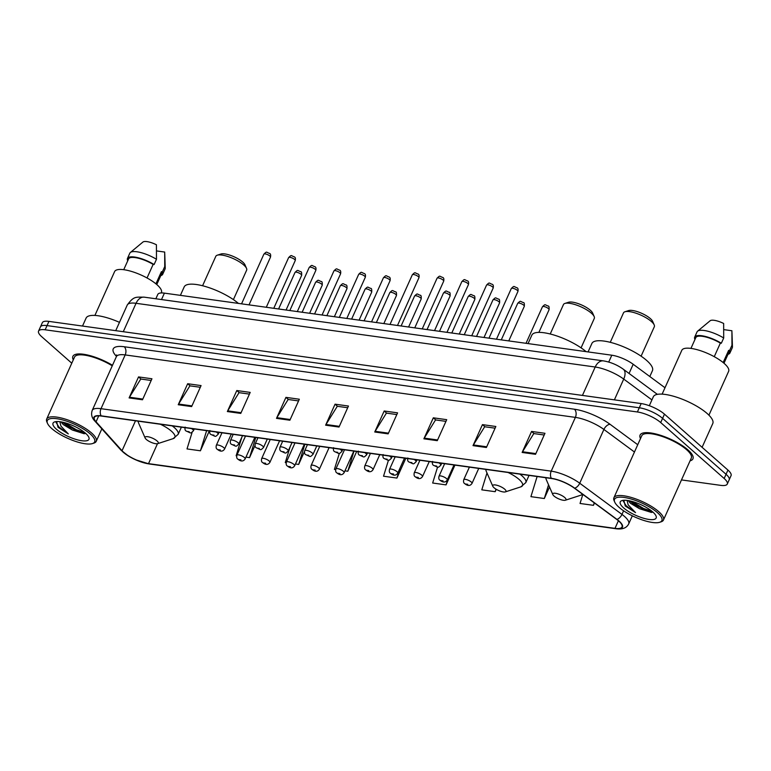 <?xml version="1.0" encoding="UTF-8"?>
<svg xmlns="http://www.w3.org/2000/svg" width="771" height="771" viewBox="0 0 771 771"><rect width="100%" height="100%" fill="white"/><g stroke="black" fill="none" stroke-linecap="round" stroke-linejoin="round"><path stroke-width="1.16" d="M155.848 298.772L157.785 294.445A18.109 5.445 24.2 0 1 164.396 293.134L611.808 355.209A18.109 5.445 24.2 0 1 633.193 364.269L664.997 387.746M681.477 479.919L720.673 485.354A18.109 5.445 -155.8 0 0 727.284 484.043L731.053 475.64A18.109 5.445 -155.8 0 0 727.94 470.079L664.477 414.162A18.109 5.445 -155.8 0 0 641.164 403.57L48.93 321.391A18.109 5.445 -155.8 0 0 42.328 322.702L40.439 326.904A18.109 5.445 -155.8 0 1 47.041 325.593A18.109 5.445 -155.8 0 0 40.439 326.904L38.55 331.106A18.109 5.445 -155.8 0 0 41.673 336.667L71.78 363.199M727.284 484.043A18.109 5.445 -155.8 0 0 724.162 478.483L660.699 422.566L662.588 418.364A18.109 5.445 -155.8 0 0 639.275 407.772L47.041 325.593L639.275 407.772A18.109 5.445 -155.8 0 1 662.588 418.364L726.051 474.281L662.588 418.364L664.477 414.162M729.173 479.841A18.109 5.445 -155.8 0 0 726.051 474.281A18.109 5.445 -155.8 0 1 729.173 479.841M687.963 449.907A28.98 8.712 -155.8 0 0 659.889 435.095A28.98 8.712 -155.8 0 0 640.094 435.046A28.98 8.712 -155.8 0 0 640.508 438.554A28.98 8.712 -155.8 0 1 640.094 435.046A28.98 8.712 -155.8 0 1 659.889 435.095A28.98 8.712 -155.8 0 1 687.963 449.907A28.98 8.712 -155.8 0 1 692.956 458.803A28.98 8.712 -155.8 0 0 687.963 449.907M112.499 365.29A28.98 8.712 -155.8 0 0 72.879 356.347A28.98 8.712 -155.8 0 0 73.284 359.855A28.98 8.712 -155.8 0 1 72.879 356.347A28.98 8.712 -155.8 0 1 112.499 365.29M618.699 521.013A19.314 5.811 24.2 0 1 622.024 526.95A19.314 5.811 24.2 0 1 614.988 528.357L148.524 463.631A19.314 5.811 24.2 0 1 122.04 450.736L96.057 421.814A19.314 5.811 24.2 0 1 94.341 417.458A19.314 5.811 24.2 0 1 101.386 416.061L551.593 478.531A19.314 5.811 24.2 0 1 574.405 488.188L616.646 519.365A19.314 5.811 24.2 0 1 618.699 521.013M619.055 521.061A19.805 5.956 -155.8 0 0 616.954 519.375L574.713 488.197A19.805 5.956 -155.8 0 0 551.332 478.299L101.126 415.829A19.805 5.956 -155.8 0 0 95.652 421.718L121.635 450.65A19.805 5.956 -155.8 0 0 148.793 463.863L615.248 528.588A19.805 5.956 -155.8 0 0 619.055 521.061M690.064 460.827A28.98 8.712 -155.8 0 0 692.956 458.803A28.98 8.712 -155.8 0 1 690.064 460.827M660.699 422.566A18.109 5.445 -155.8 0 0 637.386 411.974L45.152 329.795A18.109 5.445 -155.8 0 0 38.55 331.106M227.358 411.55L236.803 390.54L250.199 392.4L240.764 413.41L227.358 411.55A4.828 3.209 97.9 0 1 227.724 410.856L241.072 412.707M178.236 404.736L187.671 383.727L201.067 385.587L191.632 406.596L178.236 404.736A4.828 3.209 97.9 0 1 178.602 404.043L191.95 405.893M129.104 397.913L138.539 376.913L151.945 378.773L142.5 399.773L129.104 397.913A4.828 3.209 97.9 0 1 129.47 397.219L142.818 399.07M374.745 432.001L384.189 410.991L397.585 412.851L388.15 433.861L374.745 432.001A4.828 3.209 97.9 0 1 375.12 431.307L388.459 433.157M423.877 438.815L433.321 417.815L446.717 419.675L437.273 440.675L423.877 438.815A4.828 3.209 97.9 0 1 424.243 438.121L437.591 439.971M473.009 445.638L482.444 424.628L495.849 426.488L486.405 447.498L473.009 445.638A4.828 3.209 97.9 0 1 473.375 444.944L486.723 446.795M522.14 452.452L531.576 431.442L544.972 433.302L535.537 454.312L522.14 452.452A4.828 3.209 97.9 0 1 522.507 451.758L535.855 453.608M276.49 418.364L285.935 397.364L299.331 399.224L289.886 420.224L276.49 418.364A4.828 3.209 97.9 0 1 276.856 417.67L290.204 419.52M325.622 425.187L335.057 404.177L348.463 406.038L339.018 427.047L325.622 425.187A4.828 3.209 97.9 0 1 325.988 424.493L339.336 426.344M295.457 463.988L298.666 464.431L304.487 451.478M290.175 446.65L285.27 462.571L286.176 462.696M245.968 457.116L249.544 457.617L254.989 445.493M241.882 437.147L236.138 455.757L236.697 455.834M192.162 432.223L187.016 448.934L200.412 450.794L209.288 431.037M437.581 467.043L432.656 483.022L446.052 484.882L454.938 465.115M486.983 472.98L481.788 489.845L495.184 491.696L496.264 489.306M537.127 476.526L530.92 496.659L544.316 498.519L549.501 486.983M582.837 494.413L580.043 503.473L593.448 505.333L594.489 503.01M344.936 470.85L347.798 471.245L356.684 451.488M339.365 453.271L334.402 469.394L335.664 469.568M388.468 460.171L383.524 476.208L396.93 478.068L405.806 458.302M335.057 404.177L337.496 406.317M347.692 407.734L337.293 406.288L325.988 424.493M285.935 397.364L288.364 399.503M298.57 400.92L288.161 399.474L276.856 417.67M531.576 431.442L534.004 433.591M544.21 435.008L533.811 433.562L522.507 451.758M482.444 424.628L484.882 426.768M495.078 428.184L484.68 426.749L473.375 444.944M433.321 417.815L435.75 419.954M445.956 421.371L435.548 419.925L424.243 438.121M384.189 410.991L386.618 413.14M396.824 414.557L386.416 413.111L375.12 431.307M138.539 376.913L140.977 379.053M151.174 380.469L140.775 379.024L129.47 397.219M187.671 383.727L190.1 385.866M200.306 387.283L189.907 385.837L178.602 404.043M236.803 390.54L239.232 392.69M249.438 394.106L239.029 392.661L227.724 410.856M396.93 478.068L399.947 468.267M446.052 484.882L448.25 477.769M495.184 491.696L495.975 489.132M544.316 498.519L548.547 484.805M593.448 505.333L594.219 502.817M347.798 471.245L354.005 451.112M298.666 464.431L304.873 444.298M249.544 457.617L255.75 437.485M200.412 450.794L206.618 430.661M618.997 507.279A25.954 7.806 -155.8 0 0 659.668 522.285A25.954 7.806 -155.8 0 0 657.412 512.609A25.954 7.806 -155.8 0 0 628.644 498.336A25.954 7.806 -155.8 0 0 614.728 502.094A25.954 7.806 -155.8 0 0 618.997 507.279M659.668 522.285L661.133 521.813A27.168 8.173 -155.8 0 0 663.455 520.03A27.168 8.173 -155.8 0 0 658.771 511.684A27.168 8.173 -155.8 0 0 632.461 497.806A27.168 8.173 -155.8 0 0 613.899 497.758A27.168 8.173 -155.8 0 0 614.101 500.678L614.728 502.094M663.455 520.03L691.308 458.061A27.168 8.173 -155.8 0 0 686.624 449.715A27.168 8.173 -155.8 0 0 660.304 435.837A27.168 8.173 -155.8 0 0 641.751 435.788L613.899 497.758M702.092 447.305L712.78 423.53A32.594 9.801 -155.8 0 0 707.161 413.516A32.594 9.801 -155.8 0 0 675.579 396.853A32.594 9.801 -155.8 0 0 653.316 396.805L649.307 405.71M708.925 415.174L728.634 371.323A25.655 7.72 -155.8 0 0 724.21 363.44A25.655 7.72 -155.8 0 0 699.355 350.333A25.655 7.72 -155.8 0 0 681.824 350.285L662.125 394.135M628.22 500.572L630.466 503.29L639.593 508.754L629.656 500.842M623.855 500.263L625.233 505.988L635.535 512.628L628.163 504.851L627.237 501.092M652.767 511.963A19.68 5.917 -155.8 0 0 621.927 500.591A19.68 5.917 -155.8 0 0 623.643 507.925A19.68 5.917 -155.8 0 0 645.452 518.748A19.68 5.917 -155.8 0 0 656.005 515.905A19.68 5.917 -155.8 0 0 652.767 511.963M639.593 508.754L651.505 512.474M714.254 356.684L720.355 343.105A18.109 5.445 -155.8 0 0 695.789 337.631L690.951 348.396M720.355 343.105L721.338 343.24L723.699 337.987L723.651 323.473A12.076 3.633 -155.8 0 0 710.13 320.765L697.582 331.193A19.314 5.811 -155.8 0 0 697.051 331.877L694.69 337.129A19.314 5.811 -155.8 0 0 694.96 339.471M723.699 337.987A19.314 5.811 -155.8 0 0 697.582 331.193M721.338 343.24A19.314 5.811 -155.8 0 0 694.69 337.129M723.988 363.247L728.826 352.472A18.109 5.445 -155.8 0 0 728.624 350.381L723.159 362.543M727.997 354.323A19.314 5.811 -155.8 0 0 729.935 352.973L732.296 347.721A19.314 5.811 -155.8 0 0 732.45 346.863A19.314 5.811 -155.8 0 0 731.958 345.263L731.91 330.749L723.786 329.631M731.958 345.263L729.597 350.516L728.624 350.381M729.935 352.973A19.314 5.811 -155.8 0 0 729.597 350.516M635.535 512.628L626.129 505.699L623.267 501.102M651.919 511.25L643.64 508.494L631.642 501.314M652.777 512.301L643.274 509.323L629.791 500.871M641.096 356.183L654.328 326.731A16.904 5.079 -155.8 0 0 654.203 324.919L652.652 321.382A13.888 4.173 -155.8 0 0 650.367 318.606A13.888 4.173 -155.8 0 0 628.616 310.578L624.944 311.763A16.904 5.079 -155.8 0 0 623.498 312.872L610.266 342.324M654.203 324.919A16.904 5.079 -155.8 0 0 651.418 321.536A16.904 5.079 -155.8 0 0 624.944 311.763M554.021 496.032A7.247 2.178 -155.8 0 0 565.365 500.225A7.247 2.178 -155.8 0 0 564.738 497.517A7.247 2.178 -155.8 0 0 556.71 493.536A7.247 2.178 -155.8 0 0 552.826 494.587A7.247 2.178 -155.8 0 0 554.021 496.032M649.818 376.537L652.439 370.697A33.201 9.984 -155.8 0 0 646.724 360.5A33.201 9.984 -155.8 0 0 614.554 343.529A33.201 9.984 -155.8 0 0 591.877 343.48L588.08 351.923M581.074 347.846L594.306 318.404A16.904 5.079 -155.8 0 0 594.181 316.592L592.629 313.045A13.888 4.173 -155.8 0 0 590.345 310.27A13.888 4.173 -155.8 0 0 568.593 302.251L564.912 303.437A16.904 5.079 -155.8 0 0 563.466 304.545L550.234 333.988M594.181 316.592A16.904 5.079 -155.8 0 0 591.396 313.209A16.904 5.079 -155.8 0 0 564.912 303.437M493.989 487.706A7.247 2.178 -155.8 0 0 505.342 491.888A7.247 2.178 -155.8 0 0 504.716 489.19A7.247 2.178 -155.8 0 0 496.688 485.21A7.247 2.178 -155.8 0 0 492.804 486.26A7.247 2.178 -155.8 0 0 493.989 487.706M586.095 351.643A33.201 9.984 -155.8 0 0 554.05 335.057A33.201 9.984 -155.8 0 0 531.845 335.154L528.048 343.596M233.411 299.611L246.653 270.158A16.904 5.079 -155.8 0 0 246.518 268.347L244.966 264.81A13.888 4.173 -155.8 0 0 242.682 262.034A13.888 4.173 -155.8 0 0 220.93 254.006L217.258 255.201A16.904 5.079 -155.8 0 0 215.813 256.309L202.58 285.752M246.518 268.347A16.904 5.079 -155.8 0 0 243.732 264.973A16.904 5.079 -155.8 0 0 217.258 255.201M146.336 439.46A7.247 2.178 -155.8 0 0 157.689 443.653A7.247 2.178 -155.8 0 0 157.053 440.954A7.247 2.178 -155.8 0 0 149.025 436.964A7.247 2.178 -155.8 0 0 145.141 438.015A7.247 2.178 -155.8 0 0 146.336 439.46M238.432 303.408A33.201 9.984 -155.8 0 0 206.397 286.812A33.201 9.984 -155.8 0 0 184.192 286.908L180.395 295.351M51.782 428.57A25.954 7.806 -155.8 0 0 92.443 443.585A25.954 7.806 -155.8 0 0 90.188 433.909A25.954 7.806 -155.8 0 0 61.42 419.626A25.954 7.806 -155.8 0 0 47.503 423.385A25.954 7.806 -155.8 0 0 51.782 428.57M92.443 443.585L93.917 443.103A27.168 8.173 -155.8 0 0 96.23 441.32A27.168 8.173 -155.8 0 0 91.556 432.974A27.168 8.173 -155.8 0 0 65.236 419.096A27.168 8.173 -155.8 0 0 46.674 419.058A27.168 8.173 -155.8 0 0 46.886 421.968L47.503 423.385M161.264 292.951L161.409 292.614A25.655 7.72 -155.8 0 0 156.995 284.73A25.655 7.72 -155.8 0 0 132.14 271.623A25.655 7.72 -155.8 0 0 114.609 271.585L94.9 315.426M61.005 421.862L63.251 424.59L72.378 430.045L62.441 422.142M56.63 421.554L58.018 427.279L68.32 433.919L60.948 426.151L60.022 422.383M85.542 433.263A19.68 5.917 -155.8 0 0 54.712 421.882A19.68 5.917 -155.8 0 0 56.418 429.216A19.68 5.917 -155.8 0 0 78.237 440.048A19.68 5.917 -155.8 0 0 88.79 437.196A19.68 5.917 -155.8 0 0 85.542 433.263M72.378 430.045L84.28 433.765M147.039 277.974L153.14 264.395A18.109 5.445 -155.8 0 0 128.574 258.921L123.736 269.686M153.14 264.395L154.113 264.53L156.474 259.278L156.426 244.764A12.076 3.633 -155.8 0 0 142.905 242.065L130.366 252.483A19.314 5.811 -155.8 0 0 129.827 253.177L127.475 258.43A19.314 5.811 -155.8 0 0 127.745 260.762M156.474 259.278A19.314 5.811 -155.8 0 0 130.366 252.483M154.113 264.53A19.314 5.811 -155.8 0 0 127.475 258.43M156.773 284.538L161.611 273.772A18.109 5.445 -155.8 0 0 161.399 271.671L155.935 283.834M119.476 322.355A32.594 9.801 -155.8 0 0 86.092 318.095L82.516 326.046M112.258 365.83A27.168 8.173 -155.8 0 0 74.527 357.089L46.674 419.058M160.782 275.613A19.314 5.811 -155.8 0 0 162.71 274.264L165.071 269.012A19.314 5.811 -155.8 0 0 165.235 268.154A19.314 5.811 -155.8 0 0 164.743 266.564L164.695 252.05L156.571 250.922M164.743 266.564L162.382 271.806L161.399 271.671M162.71 274.264A19.314 5.811 -155.8 0 0 162.382 271.806M68.32 433.919L58.904 426.989L56.052 422.392M84.694 432.541L76.425 429.784L64.427 422.614M85.562 433.591L76.05 430.623L62.567 422.171M629.059 373.463L633.193 364.269M608.733 362.052L611.808 355.209M161.505 299.553L164.396 293.134M641.164 403.57L637.386 411.974M727.94 470.079L724.162 478.483M48.93 321.391L45.152 329.795M651.919 399.898L623.72 379.081L614.391 399.85M603.471 360.886A12.076 8.028 97.9 0 0 595.202 367.015L136.053 303.302A24.152 7.257 -155.8 0 0 127.244 305.056C133.749 296.025 135.706 297.153 144.322 297.172L603.471 360.886C610.574 362.081 617.157 364.837 623.247 369.164A12.076 6.737 126.4 0 1 623.72 379.081A24.152 7.257 -155.8 0 0 595.202 367.015L582.442 395.417M144.322 297.172A12.076 8.028 97.9 0 0 136.053 303.302L123.283 331.703M614.988 528.357L618.4 520.753M101.126 415.829A6.033 4.009 -82.1 0 1 101.011 408.688L551.217 471.158A24.152 7.257 24.2 0 1 579.734 483.224L621.975 514.411A24.152 7.257 24.2 0 1 624.539 516.474A24.152 7.257 24.2 0 1 628.702 523.894L632.326 515.809M616.954 519.375A6.033 3.363 126.4 0 0 621.975 514.411L623.594 510.797M574.713 488.197A6.033 3.363 126.4 0 0 579.734 483.224L603.905 429.457A24.152 7.257 -155.8 0 0 575.378 417.381L551.217 471.158A6.033 4.009 97.9 0 0 551.332 478.299M95.652 421.718A6.033 4.761 138.1 0 1 94.823 421.024C91.778 417.901 90.911 414.364 92.202 410.442A24.152 7.257 24.2 0 1 101.011 408.688L125.172 354.92A24.152 7.257 -155.8 0 0 116.373 356.665L116.594 354.939L117.076 355.778M121.635 450.65A6.033 4.761 138.1 0 1 120.806 449.956L128.478 456.037L135.426 459.699L149.304 463.978L615.759 528.704A6.033 4.009 -82.1 0 1 615.248 528.588M148.793 463.863A6.033 4.009 97.9 0 0 149.304 463.978M116.479 356.385L115.891 355.73A30.185 9.079 24.2 0 1 124.227 346.748L574.434 409.218A30.185 9.079 24.2 0 1 610.083 424.31L637.733 444.722M634.456 452.008L603.905 429.457A6.033 3.363 -53.6 0 1 610.083 424.31M574.434 409.218A6.033 4.009 97.9 0 1 575.378 417.381L125.172 354.92A6.033 4.009 97.9 0 0 124.227 346.748M116.594 355.951A6.033 4.761 -41.9 0 0 115.891 355.73M96.057 421.814L98.727 415.848M122.04 450.736L135.494 420.793M148.524 463.631L157.477 443.71M565.365 500.225L580.862 495.204A19.969 6.004 -155.8 0 0 582.442 494.115M546.061 477.76A19.969 6.004 -155.8 0 0 546.292 479.668L545.685 477.712M505.342 491.888L520.83 486.877A19.969 6.004 -155.8 0 0 519.095 479.437A19.969 6.004 -155.8 0 0 508.05 472.488M529.041 475.399L525.822 482.579A21.733 6.534 -155.8 0 0 522.073 475.9A21.733 6.534 -155.8 0 0 519.876 474.126M486.029 469.433A19.969 6.004 -155.8 0 0 486.27 471.341L485.653 469.385M157.689 443.653L173.176 438.632A19.969 6.004 -155.8 0 0 171.441 431.191A19.969 6.004 -155.8 0 0 160.387 424.252M181.387 427.163L178.159 434.333A21.733 6.534 -155.8 0 0 174.419 427.664A21.733 6.534 -155.8 0 0 172.222 425.891M138.375 421.197A19.969 6.004 -155.8 0 0 138.616 423.106L137.999 421.139M548.441 308.612A3.624 1.089 -155.8 0 0 544.933 306.762A3.624 1.089 -155.8 0 0 542.456 306.762C545.743 303.552 544.519 304.853 548.2 306.039C548.971 305.962 549.251 307.195 549.068 309.73A3.624 1.089 -155.8 0 0 548.441 308.612M469.394 467.13L463.747 479.687A4.53 1.359 24.2 0 1 466.84 479.687A4.53 1.359 24.2 0 1 471.226 482A4.53 1.359 24.2 0 1 472.006 483.398L478.733 468.421M467.814 484.323L465.578 484.015L467.814 484.323M523.702 305.181A3.624 1.089 -155.8 0 0 520.184 303.331A3.624 1.089 -155.8 0 0 517.717 303.321C521.003 300.121 519.779 301.422 523.461 302.608C524.222 302.531 524.511 303.755 524.319 306.289A3.624 1.089 -155.8 0 0 523.702 305.181M444.645 463.689L439.007 476.247A4.53 1.359 24.2 0 1 442.101 476.256A4.53 1.359 24.2 0 1 446.486 478.569A4.53 1.359 24.2 0 1 447.267 479.967L453.994 464.99M443.074 480.882L440.839 480.574L443.074 480.882M498.953 301.75A3.624 1.089 -155.8 0 0 495.445 299.9A3.624 1.089 -155.8 0 0 492.968 299.89C496.254 296.69 495.04 297.991 498.712 299.177C499.483 299.09 499.772 300.324 499.579 302.858A3.624 1.089 -155.8 0 0 498.953 301.75M419.906 460.258L414.258 472.816A4.53 1.359 24.2 0 1 417.352 472.825A4.53 1.359 24.2 0 1 421.737 475.138A4.53 1.359 24.2 0 1 422.518 476.526L429.254 461.559M418.325 477.451L416.099 477.143L418.325 477.451M474.213 298.31A3.624 1.089 -155.8 0 0 470.705 296.459A3.624 1.089 -155.8 0 0 468.228 296.459C471.515 293.25 470.291 294.551 473.972 295.736C474.734 295.659 475.023 296.893 474.83 299.427A3.624 1.089 -155.8 0 0 474.213 298.31M395.166 456.827L389.519 469.385A4.53 1.359 24.2 0 1 392.612 469.394A4.53 1.359 24.2 0 1 396.998 471.707A4.53 1.359 24.2 0 1 397.778 473.095L404.505 458.119M393.586 474.02L391.35 473.712L393.586 474.02M449.464 294.879A3.624 1.089 -155.8 0 0 445.956 293.028A3.624 1.089 -155.8 0 0 443.479 293.028C446.766 289.819 445.551 291.12 449.233 292.305C449.994 292.228 450.283 293.462 450.091 295.997A3.624 1.089 -155.8 0 0 449.464 294.879M370.417 453.396L364.779 465.954A4.53 1.359 24.2 0 1 367.863 465.954A4.53 1.359 24.2 0 1 372.258 468.267A4.53 1.359 24.2 0 1 373.039 469.664L379.766 454.688M368.837 470.589L366.611 470.281L368.837 470.589M420.571 297.866A3.624 1.089 -155.8 0 0 417.053 296.016A3.624 1.089 -155.8 0 0 414.586 296.006C417.872 292.807 416.648 294.108 420.33 295.293C421.091 295.206 421.38 296.44 421.188 298.975A3.624 1.089 -155.8 0 0 420.571 297.866M344.473 449.792L335.877 468.932A4.53 1.359 24.2 0 1 338.97 468.941A4.53 1.359 24.2 0 1 343.355 471.254A4.53 1.359 24.2 0 1 344.136 472.642L353.822 451.093M339.944 473.567L337.708 473.259L339.944 473.567M395.822 294.426A3.624 1.089 -155.8 0 0 392.314 292.575A3.624 1.089 -155.8 0 0 389.837 292.575C393.123 289.366 391.909 290.667 395.581 291.852C396.352 291.775 396.641 293.009 396.448 295.544A3.624 1.089 -155.8 0 0 395.822 294.426M319.734 446.361L311.127 465.501A4.53 1.359 24.2 0 1 314.221 465.511A4.53 1.359 24.2 0 1 318.606 467.824A4.53 1.359 24.2 0 1 319.387 469.211L329.082 447.652M315.194 470.137L312.968 469.828L315.194 470.137M371.082 290.995A3.624 1.089 -155.8 0 0 367.574 289.144A3.624 1.089 -155.8 0 0 365.097 289.144C368.384 285.935 367.16 287.236 370.841 288.421C371.612 288.344 371.892 289.568 371.699 292.113A3.624 1.089 -155.8 0 0 371.082 290.995M294.994 442.93L286.388 462.07A4.53 1.359 24.2 0 1 289.482 462.07A4.53 1.359 24.2 0 1 293.867 464.383A4.53 1.359 24.2 0 1 294.647 465.78L304.333 444.221M290.455 466.706L288.219 466.397L290.455 466.706M346.333 287.564A3.624 1.089 -155.8 0 0 342.825 285.713A3.624 1.089 -155.8 0 0 340.348 285.704C343.635 282.504 342.42 283.805 346.102 284.991C346.863 284.913 347.152 286.137 346.96 288.672A3.624 1.089 -155.8 0 0 346.333 287.564M270.245 439.489L261.648 458.629A4.53 1.359 24.2 0 1 264.742 458.639A4.53 1.359 24.2 0 1 269.127 460.952A4.53 1.359 24.2 0 1 269.908 462.349L279.594 440.79M265.706 463.265L263.48 462.957L265.706 463.265M321.594 284.133A3.624 1.089 -155.8 0 0 318.086 282.282A3.624 1.089 -155.8 0 0 315.609 282.273C318.895 279.073 317.671 280.374 321.353 281.56C322.124 281.473 322.413 282.706 322.22 285.241A3.624 1.089 -155.8 0 0 321.594 284.133M245.506 436.058L236.899 455.198A4.53 1.359 24.2 0 1 239.993 455.208A4.53 1.359 24.2 0 1 244.378 457.521A4.53 1.359 24.2 0 1 245.159 458.909L254.844 437.359M240.966 459.834L238.731 459.526L240.966 459.834M301.008 274.283A3.624 1.089 -155.8 0 0 297.5 272.433A3.624 1.089 -155.8 0 0 295.023 272.423C298.31 269.224 297.086 270.525 300.767 271.71C301.538 271.623 301.818 272.857 301.634 275.392A3.624 1.089 -155.8 0 0 301.008 274.283M221.961 432.791L216.314 445.349A4.53 1.359 24.2 0 1 219.407 445.359A4.53 1.359 24.2 0 1 223.792 447.672A4.53 1.359 24.2 0 1 224.573 449.059L231.3 434.092M220.381 449.985L218.145 449.676L220.381 449.985M511.308 288.499C514.594 285.299 513.38 286.6 517.062 287.785C518.035 288.161 518.324 289.395 517.919 291.467A3.624 1.089 -155.8 0 0 517.293 290.359A3.624 1.089 -155.8 0 0 513.785 288.508A3.624 1.089 -155.8 0 0 511.308 288.499L488.987 338.17M438.911 462.899A4.53 1.359 24.2 0 1 440.077 463.747A4.53 1.359 24.2 0 1 440.858 465.135C437.494 468.305 438.95 467.496 433.62 465.395C432.473 464.836 432.136 463.506 432.598 461.424M434.439 465.751L436.665 466.06L434.439 465.751M486.568 285.068C489.855 281.858 488.631 283.159 492.312 284.345C493.295 284.73 493.585 285.954 493.18 288.036A3.624 1.089 -155.8 0 0 492.553 286.918A3.624 1.089 -155.8 0 0 489.045 285.068A3.624 1.089 -155.8 0 0 486.568 285.068L464.248 334.739M414.172 459.458A4.53 1.359 24.2 0 1 415.338 460.316A4.53 1.359 24.2 0 1 416.118 461.704C412.755 464.865 414.2 464.065 408.881 461.954C407.734 461.395 407.387 460.075 407.859 457.993M409.69 462.321L411.926 462.629L409.69 462.321M461.829 281.637C465.106 278.427 463.891 279.728 467.573 280.914C468.556 281.299 468.835 282.523 468.431 284.605A3.624 1.089 -155.8 0 0 467.804 283.487A3.624 1.089 -155.8 0 0 464.296 281.637A3.624 1.089 -155.8 0 0 461.829 281.637L439.499 331.308M389.422 456.027A4.53 1.359 24.2 0 1 390.598 456.875A4.53 1.359 24.2 0 1 391.379 458.273C388.006 461.434 389.461 460.634 384.131 458.523C382.985 457.964 382.647 456.644 383.12 454.562M384.951 458.89L387.177 459.198L384.951 458.89M437.08 278.196C440.366 274.996 439.142 276.297 442.824 277.483C443.807 277.859 444.096 279.092 443.691 281.164A3.624 1.089 -155.8 0 0 443.065 280.056A3.624 1.089 -155.8 0 0 439.557 278.206A3.624 1.089 -155.8 0 0 437.08 278.196L414.759 327.868M364.683 452.596A4.53 1.359 24.2 0 1 365.849 453.444A4.53 1.359 24.2 0 1 366.63 454.842C363.266 458.003 364.712 457.193 359.392 455.092C358.245 454.533 357.908 453.213 358.37 451.122M360.202 455.449L362.437 455.757L360.202 455.449M412.34 274.765C415.627 271.565 414.403 272.867 418.084 274.052C419.067 274.428 419.357 275.661 418.942 277.733A3.624 1.089 -155.8 0 0 418.325 276.625A3.624 1.089 -155.8 0 0 414.808 274.775A3.624 1.089 -155.8 0 0 412.34 274.765L390.01 324.437M339.944 449.165A4.53 1.359 24.2 0 1 341.11 450.013A4.53 1.359 24.2 0 1 341.89 451.401C338.527 454.572 339.972 453.762 334.643 451.661C333.496 451.102 333.159 449.772 333.631 447.691M335.462 452.018L337.698 452.326L335.462 452.018M383.438 277.753C386.724 274.543 385.5 275.845 389.182 277.03C390.165 277.415 390.454 278.639 390.049 280.721A3.624 1.089 -155.8 0 0 389.422 279.603A3.624 1.089 -155.8 0 0 385.914 277.753A3.624 1.089 -155.8 0 0 383.438 277.753L364.076 320.842M312.207 452.991A4.53 1.359 24.2 0 1 312.987 454.389C309.624 457.55 311.07 456.74 305.75 454.639C304.603 454.08 304.256 452.76 304.728 450.678A4.53 1.359 24.2 0 1 307.822 450.678A4.53 1.359 24.2 0 1 312.207 452.991M306.559 455.006L308.795 455.314L306.559 455.006M358.698 274.312C361.975 271.113 360.761 272.414 364.442 273.599C365.425 273.975 365.705 275.208 365.3 277.281A3.624 1.089 -155.8 0 0 364.673 276.172A3.624 1.089 -155.8 0 0 361.165 274.322A3.624 1.089 -155.8 0 0 358.698 274.312L339.327 317.401M287.467 449.56A4.53 1.359 24.2 0 1 288.248 450.958C284.875 454.119 286.33 453.309 281.001 451.208C279.854 450.65 279.516 449.329 279.989 447.238A4.53 1.359 24.2 0 1 283.082 447.247A4.53 1.359 24.2 0 1 287.467 449.56M281.82 451.565L284.056 451.873L281.82 451.565M333.949 270.881C337.235 267.682 336.011 268.983 339.693 270.168C340.676 270.544 340.965 271.777 340.56 273.85A3.624 1.089 -155.8 0 0 339.934 272.741A3.624 1.089 -155.8 0 0 336.426 270.891A3.624 1.089 -155.8 0 0 333.949 270.881L314.587 313.97M262.718 446.13A4.53 1.359 24.2 0 1 263.499 447.517C260.135 450.688 261.591 449.879 256.261 447.778C255.114 447.219 254.777 445.889 255.24 443.807A4.53 1.359 24.2 0 1 258.333 443.817A4.53 1.359 24.2 0 1 262.718 446.13M257.071 448.134L259.307 448.443L257.071 448.134M309.21 267.45C312.496 264.241 311.272 265.542 314.954 266.727C315.937 267.113 316.226 268.337 315.811 270.419A3.624 1.089 -155.8 0 0 315.194 269.301A3.624 1.089 -155.8 0 0 311.686 267.45A3.624 1.089 -155.8 0 0 309.21 267.45L289.838 310.54M237.979 442.699A4.53 1.359 24.2 0 1 238.759 444.086C235.396 447.247 236.842 446.448 231.512 444.337C230.365 443.778 230.028 442.458 230.5 440.376A4.53 1.359 24.2 0 1 233.594 440.386A4.53 1.359 24.2 0 1 237.979 442.699M232.331 444.703L234.567 445.012L232.331 444.703M288.624 257.601C291.91 254.391 290.686 255.693 294.368 256.878C295.351 257.263 295.64 258.487 295.226 260.569A3.624 1.089 -155.8 0 0 294.609 259.451A3.624 1.089 -155.8 0 0 291.101 257.601A3.624 1.089 -155.8 0 0 288.624 257.601L266.294 307.272M216.227 431.991A4.53 1.359 24.2 0 1 217.393 432.849A4.53 1.359 24.2 0 1 218.174 434.237C214.81 437.398 216.256 436.598 210.926 434.487C209.779 433.928 209.442 432.608 209.914 430.526M211.746 434.854L213.981 435.162L211.746 434.854M263.875 254.17C267.161 250.96 265.947 252.262 269.628 253.447C270.602 253.832 270.891 255.056 270.486 257.138A3.624 1.089 -155.8 0 0 269.86 256.02A3.624 1.089 -155.8 0 0 266.352 254.17A3.624 1.089 -155.8 0 0 263.875 254.17L241.554 303.841M191.478 428.56A4.53 1.359 24.2 0 1 192.644 429.408A4.53 1.359 24.2 0 1 193.425 430.806C190.061 433.967 191.516 433.167 186.187 431.056C185.04 430.497 184.703 429.177 185.165 427.095M187.006 431.423L189.232 431.731L187.006 431.423M127.244 305.056L115.737 330.663M623.247 369.164L657.364 394.347M94.823 421.024L120.806 449.956M615.759 528.704C622.303 529.667 626.621 528.058 628.702 523.894M92.202 410.442L116.373 356.665M731.978 332.397L732.45 346.863M582.751 494.346L580.862 495.204M552.826 494.587L546.292 479.668M525.822 482.579L520.83 486.877M492.804 486.26L486.27 471.341M178.159 434.333L173.176 438.632M145.141 438.015L138.616 423.106M101.839 428.84L96.23 441.32M164.763 253.688L165.235 268.154M542.456 306.762L526.024 343.307M463.747 479.687C463.284 481.769 463.622 483.089 464.768 483.648C467.824 486.144 470.243 486.058 472.006 483.398M549.068 309.73L538.881 332.388M517.717 303.321L501.285 339.876M439.007 476.247C438.535 478.338 438.872 479.658 440.019 480.217C443.084 482.704 445.493 482.627 447.267 479.967M524.319 306.289L508.764 340.917M492.968 299.89L476.545 336.445M414.258 472.816C413.796 474.897 414.133 476.227 415.28 476.786C418.335 479.273 420.754 479.186 422.518 476.526M499.579 302.858L484.015 337.486M468.228 296.459L451.796 333.014M389.519 469.385C389.047 471.466 389.394 472.787 390.54 473.346C393.595 475.842 396.015 475.755 397.778 473.095M474.83 299.427L459.275 334.045M443.479 293.028L427.057 329.574M364.779 465.954C364.307 468.036 364.644 469.356 365.791 469.915C368.856 472.411 371.265 472.324 373.039 469.664M450.091 295.997L434.536 330.614M414.586 296.006L401.113 325.979M335.877 468.932C335.404 471.014 335.742 472.344 336.888 472.902C339.953 475.389 342.363 475.302 344.136 472.642M421.188 298.975L408.591 327.02M389.837 292.575L376.373 322.548M311.127 465.501C310.665 467.583 311.002 468.903 312.149 469.462C315.214 471.958 317.623 471.871 319.387 469.211M396.448 295.544L383.842 323.579M365.097 289.144L351.624 319.107M286.388 462.07C285.916 464.152 286.263 465.472 287.41 466.031C290.465 468.527 292.884 468.44 294.647 465.78M371.699 292.113L359.103 320.148M340.348 285.704L326.885 315.676M261.648 458.629C261.176 460.721 261.514 462.041 262.66 462.6C265.725 465.086 268.135 465.009 269.908 462.349M346.96 288.672L334.363 316.717M315.609 282.273L302.136 312.245M236.899 455.198C236.437 457.28 236.774 458.61 237.921 459.169C240.976 461.656 243.395 461.569 245.159 458.909M322.22 285.241L309.614 313.286M295.023 272.423L278.591 308.978M216.314 445.349C215.851 447.431 216.188 448.761 217.335 449.32C220.39 451.806 222.809 451.719 224.573 449.059M301.634 275.392L286.07 310.019M517.919 291.467L496.466 339.211M441.696 463.284L440.858 465.135M493.18 288.036L471.717 335.78M416.947 459.853L416.118 461.704M468.431 284.605L446.978 332.34M392.208 456.413L391.379 458.273M443.691 281.164L422.238 328.909M367.468 452.982L366.63 454.842M418.942 277.733L397.489 325.478M342.719 449.551L341.89 451.401M390.049 280.721L371.545 321.873M316.775 445.946L312.987 454.389M307.436 444.655L304.728 450.678M365.3 277.281L346.805 318.442M292.036 442.515L288.248 450.958M282.687 441.214L279.989 447.238M340.56 273.85L322.056 315.011M267.296 439.085L263.499 447.517M257.948 437.783L255.24 443.807M315.811 270.419L297.317 311.58M242.547 435.654L238.759 444.086M233.208 434.352L230.5 440.376M295.226 260.569L273.772 308.313M219.003 432.386L218.174 434.237M270.486 257.138L249.033 304.873M194.263 428.946L193.425 430.806"/></g></svg>
